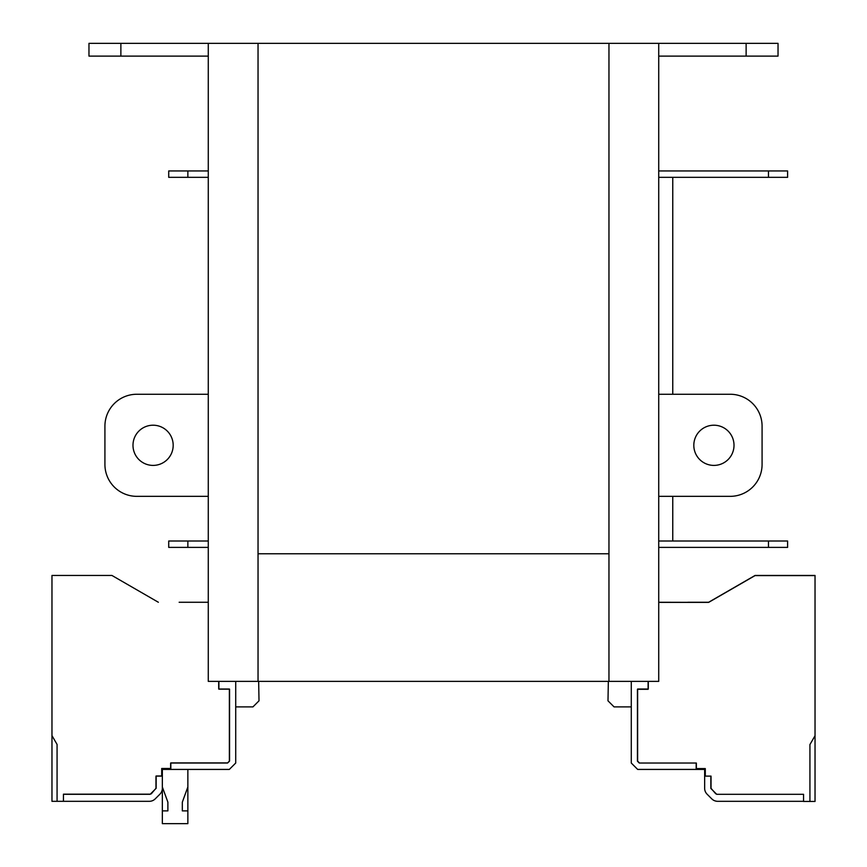 <?xml version="1.0" encoding="UTF-8"?>
<svg xmlns="http://www.w3.org/2000/svg" width="867" height="867" viewBox="0 0 867 867"><rect width="100%" height="100%" fill="white"/><g stroke="black" fill="none" stroke-linecap="round" stroke-linejoin="round"><path stroke-width="1.3" d="M187.857 810.894L187.857 786.976L182.319 802.192L182.319 810.894L187.857 810.894L187.857 823.65L162.346 823.65L162.346 786.976L167.884 802.192L167.884 810.894L162.346 810.894M187.857 786.976L187.857 769.419M133.377 801.314L149.341 801.314A8.291 8.291 0 0 0 155.204 798.886C158.661 795.429 158.661 795.429 155.204 798.886C158.661 795.429 158.661 795.429 155.204 798.886C158.661 795.429 158.661 795.429 155.204 798.886C158.661 795.429 158.661 795.429 155.204 798.886C158.661 795.429 158.661 795.429 155.204 798.886C158.661 795.429 158.661 795.429 155.204 798.886L159.907 794.183A8.291 8.291 0 0 0 162.346 788.309L162.346 776.117L155.962 776.117L155.962 788.309L151.324 793.738L149.969 794.302L151.324 793.738M117.999 578.961L158.358 602.262L111.941 575.46L51.966 575.46L51.966 801.314L67.919 801.314M110.662 801.314L112.19 801.314M712.143 799.211L711.796 798.886C708.339 795.429 708.339 795.429 711.796 798.886A8.291 8.291 0 0 0 717.67 801.314L803.557 801.314L803.557 794.302L716.706 794.302L710.842 788.439L710.842 776.117L705.294 776.117L705.294 768.585L696.168 768.585L696.168 763.036L639.272 763.036L637.44 761.193L637.44 689.287L648.104 689.287L648.104 681.375M714.733 800.783L716.467 801.227M809.93 801.444L809.93 744.569L815.034 735.725L815.034 801.444L803.557 801.444L803.557 794.302L717.031 794.302L715.676 793.738L711.038 788.309L711.038 776.117L704.654 776.117L704.654 788.309A8.291 8.291 0 0 0 707.093 794.183L711.807 798.897C708.339 795.429 708.339 795.429 711.796 798.886C708.339 795.429 708.339 795.429 711.796 798.886C708.339 795.429 708.339 795.429 711.796 798.886L711.807 798.897C708.339 795.429 708.339 795.429 711.796 798.886C708.339 795.429 708.339 795.429 711.796 798.886C708.339 795.429 708.339 795.429 711.796 798.886C708.339 795.429 708.339 795.429 711.796 798.886L711.135 798.225M631.284 681.375L631.284 763.036L637.668 769.419L696.364 769.419L696.364 763.036L639.543 763.036L637.624 761.128L637.624 689.027L648.299 689.027L648.299 681.375M608.341 681.375L607.995 700.829L614.064 706.887L631.284 706.887M723.804 801.314L727.792 801.314M696.364 769.419L704.654 769.419L704.654 788.309M749.001 579.08L708.642 602.381L658.725 602.262M707.093 794.183L711.807 798.897C708.339 795.429 708.339 795.429 711.796 798.886C708.339 795.429 708.339 795.429 711.796 798.886L712.078 799.146M815.034 735.725L815.034 575.46L755.059 575.46L708.642 602.262L687.856 602.262L708.642 602.262L749.001 578.961M218.896 681.375L218.896 689.157L229.56 689.157L229.56 761.074L227.728 762.906L170.832 762.906L170.832 768.465L161.706 768.465L161.706 775.987L156.158 775.987L156.158 788.309L150.294 794.172L63.443 794.172L63.443 801.314L139.208 801.314M151.552 793.652L150.294 794.172M208.275 602.262L179.144 602.262M51.966 735.606L57.07 744.439L57.07 801.314M150.479 801.238L151.497 801.032M143.196 801.314L149.33 801.314L143.196 801.314M162.346 776.117L162.346 769.419L170.636 769.419L170.636 763.036L227.457 763.036L229.376 761.128L229.376 689.027L218.701 689.027L218.701 681.375M63.443 801.314L63.443 794.302L149.969 794.302M151.27 793.738L149.915 794.302M155.204 798.886L159.907 794.183M170.636 769.419L229.332 769.419L235.716 763.036L235.716 681.375M235.716 706.887L252.936 706.887L259.005 700.829L258.659 681.375M815.034 575.59L755.059 575.59L708.642 602.381L658.725 602.381M258.041 553.764L258.041 43.35L608.959 43.35L608.959 681.375L608.959 43.35L658.725 43.35L658.725 681.375L258.041 681.375L258.041 553.764L608.959 553.764L258.041 553.764M132.987 445.302A20.093 20.093 0 0 1 153.091 425.209A20.093 20.093 0 0 1 173.183 445.302A20.093 20.093 0 0 1 153.091 465.406A20.093 20.093 0 0 1 132.987 445.302M208.275 681.375L258.041 681.375L258.041 43.35L208.275 43.35L208.275 681.375M120.871 43.35L120.871 56.106L88.965 56.106L88.965 43.35L208.275 43.35M120.871 56.106L208.275 56.106M208.275 394.257L136.823 394.257A31.906 31.906 0 0 0 104.918 426.163L104.918 464.441A31.906 31.906 0 0 0 136.823 496.347L208.275 496.347M734.013 445.302A20.093 20.093 0 0 0 713.909 425.209A20.093 20.093 0 0 0 693.817 445.302A20.093 20.093 0 0 0 713.909 465.406A20.093 20.093 0 0 0 734.013 445.302M746.129 43.35L778.035 43.35L778.035 56.106L746.129 56.106L746.129 43.35L658.725 43.35M746.129 56.106L658.725 56.106M778.035 56.106L778.035 43.35M658.725 496.347L730.177 496.347A31.906 31.906 0 0 0 762.082 464.441L762.082 426.163A31.906 31.906 0 0 0 730.177 394.257L658.725 394.257M168.718 541.008L168.718 547.391L168.718 541.008L208.275 541.008M658.725 541.008L787.604 541.008L787.604 547.391L658.725 547.391M168.718 547.391L208.275 547.391M672.759 177.334L672.759 394.257M672.759 496.347L672.759 541.008M658.725 177.334L787.604 177.334L787.604 170.951L787.604 177.334M208.275 170.951L168.718 170.951L168.718 177.334L208.275 177.334M658.725 170.951L787.604 170.951M187.857 541.008L187.857 547.391M768.465 541.008L768.465 547.391M187.857 170.951L187.857 177.334M768.465 170.951L768.465 177.334"/></g></svg>
